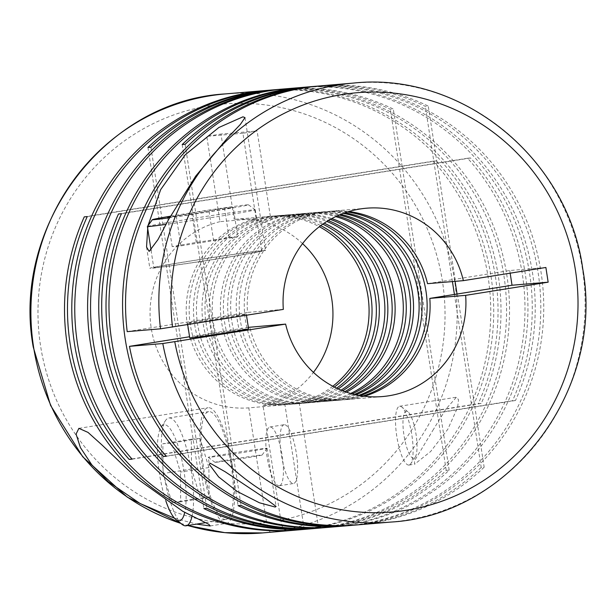 <?xml version="1.0" encoding="UTF-8"?>
<svg xmlns="http://www.w3.org/2000/svg" width="616" height="616" viewBox="0 0 616 616"><rect width="100%" height="100%" fill="white"/><g stroke="black" fill="none" stroke-linecap="round" stroke-linejoin="round"><path stroke-width="0.46" stroke-dasharray="3.08 2.31" d="M362.878 396.034A94.517 91.422 -94.8 0 1 343.666 399.838A94.517 91.422 -94.8 0 1 245.407 320.074A94.517 91.422 -94.8 0 1 327.735 211.48A94.517 91.422 -94.8 0 1 347.316 211.996M360.291 395.641A94.517 91.422 -94.8 0 1 338.6 400.261A94.517 91.422 -94.8 0 1 240.34 320.505A94.517 91.422 -94.8 0 1 322.668 211.904A94.517 91.422 -94.8 0 1 344.829 212.82M358.774 395.372A94.517 91.422 -94.8 0 1 335.635 400.515A94.517 91.422 -94.8 0 1 237.376 320.751A94.517 91.422 -94.8 0 1 319.704 212.158A94.517 91.422 -94.8 0 1 343.382 213.344M355.925 394.794A94.517 91.422 -94.8 0 1 330.068 400.985A94.517 91.422 -94.8 0 1 231.809 321.229A94.517 91.422 -94.8 0 1 314.137 212.628A94.517 91.422 -94.8 0 1 340.671 214.391M354.4 394.448A94.517 91.422 -94.8 0 1 327.104 401.239A94.517 91.422 -94.8 0 1 228.844 321.475A94.517 91.422 -94.8 0 1 311.172 212.882A94.517 91.422 -94.8 0 1 339.224 214.992M352.183 393.886A94.517 91.422 -94.8 0 1 322.792 401.601A94.517 91.422 -94.8 0 1 224.532 321.837A94.517 91.422 -94.8 0 1 306.86 213.244A94.517 91.422 -94.8 0 1 337.129 215.916M350.658 393.462A94.517 91.422 -94.8 0 1 319.827 401.855A94.517 91.422 -94.8 0 1 221.567 322.091A94.517 91.422 -94.8 0 1 303.896 213.498A94.517 91.422 -94.8 0 1 335.697 216.586M346.423 392.146A94.517 91.422 -94.8 0 1 311.65 402.541A94.517 91.422 -94.8 0 1 213.39 322.784A94.517 91.422 -94.8 0 1 295.719 214.183A94.517 91.422 -94.8 0 1 331.747 218.595M344.891 391.614A94.517 91.422 -94.8 0 1 308.685 402.795A94.517 91.422 -94.8 0 1 210.433 323.03A94.517 91.422 -94.8 0 1 292.762 214.437A94.517 91.422 -94.8 0 1 330.322 219.381M342.642 390.767A94.517 91.422 -94.8 0 1 304.373 403.157A94.517 91.422 -94.8 0 1 206.114 323.4A94.517 91.422 -94.8 0 1 288.442 214.799A94.517 91.422 -94.8 0 1 328.251 220.59M341.102 390.151A94.517 91.422 -94.8 0 1 301.409 403.411A94.517 91.422 -94.8 0 1 203.157 323.646A94.517 91.422 -94.8 0 1 285.485 215.053A94.517 91.422 -94.8 0 1 326.834 221.452M338.192 388.896A94.517 91.422 -94.8 0 1 295.842 403.88A94.517 91.422 -94.8 0 1 197.582 324.116A94.517 91.422 -94.8 0 1 279.91 215.523A94.517 91.422 -94.8 0 1 324.178 223.185M336.636 388.172A94.517 91.422 -94.8 0 1 292.885 404.135A94.517 91.422 -94.8 0 1 194.625 324.37A94.517 91.422 -94.8 0 1 276.954 215.769A94.517 91.422 -94.8 0 1 322.769 224.155M334.373 387.056A94.517 91.422 -94.8 0 1 288.565 404.496A94.517 91.422 -94.8 0 1 190.305 324.732A94.517 91.422 -94.8 0 1 272.634 216.139A94.517 91.422 -94.8 0 1 320.72 225.633M302.556 243.62A94.517 91.422 85.2 0 0 234.211 219.388L270.339 216.332A94.517 91.422 -94.8 0 1 319.319 226.703M266.089 448.24A29.768 0.539 171.2 0 1 267.067 448.225A29.768 0.539 171.2 0 1 267.059 448.24A29.768 0.539 171.2 0 1 241.218 452.775A29.768 0.539 171.2 0 1 209.209 457.326A29.768 0.539 171.2 0 1 208.239 457.349A29.768 0.539 171.2 0 1 208.231 457.334A29.768 0.539 171.2 0 1 233.81 452.837A29.768 0.539 171.2 0 1 266.089 448.24M267.837 90.329A220.289 213.074 -94.8 0 1 495.364 276.345A220.289 213.074 -94.8 0 1 478.301 403.657L481.258 403.403A220.289 213.074 -94.8 0 0 498.329 276.099A220.289 213.074 -94.8 0 0 269.315 90.198M332.809 386.24A94.517 91.422 -94.8 0 1 299.16 402.533L318.426 526.965A220.289 213.074 -94.8 0 0 488.088 276.961A220.289 213.074 -94.8 0 0 433.379 161.123L436.344 160.868A220.289 213.074 -94.8 0 1 491.052 276.715A220.289 213.074 -94.8 0 1 299.16 529.822M262.585 532.917A220.289 213.074 85.2 0 0 270.586 532.078L304.204 529.236A220.289 213.074 -94.8 0 1 297.682 529.937M174.482 518.218L196.496 524.116M283.645 88.989A220.289 213.074 -94.8 0 1 390.321 109.309L393.285 109.055A220.289 213.074 -94.8 0 0 285.123 88.858M302.056 87.433A220.289 213.074 -94.8 0 1 529.591 273.458A220.289 213.074 -94.8 0 1 512.52 400.762L166.189 456.063M331.909 527.05A220.289 213.074 -94.8 0 0 522.314 274.074A220.289 213.074 -94.8 0 0 467.606 158.227L470.562 157.973A220.289 213.074 -94.8 0 1 525.271 273.82A220.289 213.074 -94.8 0 1 333.387 526.926M277.847 89.474A220.289 213.074 -94.8 0 1 506.86 275.375A220.289 213.074 -94.8 0 1 314.969 528.482M276.368 89.605A220.289 213.074 -94.8 0 1 503.896 275.629A220.289 213.074 -94.8 0 1 313.49 528.605M320.767 527.989A220.289 213.074 -94.8 0 0 446.223 470.385L449.18 470.139A220.289 213.074 -94.8 0 1 322.245 527.866M147.994 225.679L147.825 226.565M303.542 87.303A220.289 213.074 -94.8 0 1 532.547 273.204A220.289 213.074 -94.8 0 1 515.484 400.508L512.52 400.762M318.618 86.032A220.289 213.074 -94.8 0 1 425.302 106.345L428.259 106.098A220.289 213.074 -94.8 0 0 320.097 85.901M312.066 86.579A220.289 213.074 -94.8 0 1 541.079 272.48A220.289 213.074 -94.8 0 1 349.195 525.587M310.587 86.71A220.289 213.074 -94.8 0 1 538.122 272.734A220.289 213.074 -94.8 0 1 347.717 525.71M432.74 430.561L446.076 408.87L456.471 397.197L458.55 399.776L457.565 407.53L447.793 429.29L430.669 451.49L414.699 464.156L414.429 460.945L432.74 430.561M318.426 526.965L284.808 529.806A220.289 213.074 85.2 0 0 454.469 279.81A220.289 213.074 85.2 0 0 225.456 93.909M408.87 465.08A29.768 7.538 80.9 0 1 396.789 436.305A29.768 7.538 80.9 0 1 399.622 406.267A29.768 7.538 80.9 0 1 399.761 406.252A29.768 7.538 80.9 0 1 401.732 406.983A29.768 7.538 80.9 0 1 411.842 435.035A29.768 7.538 80.9 0 1 410.787 463.733A29.768 7.538 80.9 0 1 409.009 465.065A29.768 7.538 80.9 0 1 408.87 465.08M299.16 402.533L263.032 405.582L280.78 520.212C281.851 526.149 283.191 529.352 284.808 529.806M232.078 464.279A58.543 14.815 80.9 0 1 226.503 523.346A58.543 14.815 80.9 0 1 202.471 466.782A58.543 14.815 80.9 0 1 208.046 407.723A58.543 14.815 80.9 0 1 232.078 464.279M182.197 524.478A54.578 13.814 80.9 0 1 163.817 474.066A54.578 13.814 80.9 0 1 165.589 420.443A54.578 13.814 80.9 0 1 168.853 417.995A54.578 13.814 80.9 0 1 169.107 417.964A54.578 13.814 80.9 0 1 188.28 455.278A54.578 13.814 80.9 0 1 192.023 516.262M225.625 519.457A54.578 13.814 80.9 0 1 203.55 467.205A54.578 13.814 80.9 0 1 208.67 411.642A54.578 13.814 80.9 0 1 208.924 411.611A54.578 13.814 80.9 0 1 230.992 463.863A54.578 13.814 80.9 0 1 225.88 519.427A54.578 13.814 80.9 0 1 225.625 519.457M165.827 500.793A48.626 12.305 80.9 0 1 161.192 426.965A48.626 12.305 80.9 0 1 164.333 424.755A48.626 12.305 80.9 0 1 181.42 458.05A48.626 12.305 80.9 0 1 184.731 512.397M413.644 458.289A23.816 6.029 80.9 0 1 403.981 435.266A23.816 6.029 80.9 0 1 406.36 411.226A23.816 6.029 80.9 0 1 407.938 411.811A23.816 6.029 80.9 0 1 415.954 433.81A23.816 6.029 80.9 0 1 415.184 457.211A23.816 6.029 80.9 0 1 413.644 458.289M279.179 485.785A29.768 7.538 80.9 0 1 267.144 457.288A29.768 7.538 80.9 0 1 269.931 426.98A29.768 7.538 80.9 0 1 270.07 426.965A29.768 7.538 80.9 0 1 282.113 455.463A29.768 7.538 80.9 0 1 279.317 485.77A29.768 7.538 80.9 0 1 279.179 485.785M284.292 424.693A29.768 7.538 -99.1 0 0 284.153 424.709A29.768 7.538 -99.1 0 0 281.358 455.016A29.768 7.538 -99.1 0 0 293.401 483.522A29.768 7.538 -99.1 0 0 293.539 483.498A29.768 7.538 -99.1 0 0 296.327 453.191A29.768 7.538 -99.1 0 0 284.292 424.693M263.633 250.404A58.543 1.063 171.2 0 1 265.558 250.381A58.543 1.063 171.2 0 1 215.246 259.236A58.543 1.063 171.2 0 1 151.767 268.268A58.543 1.063 171.2 0 1 149.842 268.291A58.543 1.063 171.2 0 1 200.154 259.436A58.543 1.063 171.2 0 1 263.633 250.404M215.808 462.3A23.816 0.431 171.2 0 1 215.03 462.316A23.816 0.431 171.2 0 1 235.281 458.743A23.816 0.431 171.2 0 1 261.307 455.032A23.816 0.431 171.2 0 1 262.093 455.032A23.816 0.431 171.2 0 1 241.418 458.658A23.816 0.431 171.2 0 1 215.808 462.3M147.401 226.488A54.578 0.993 171.2 0 1 194.779 218.172A54.578 0.993 171.2 0 1 253.461 209.833A54.578 0.993 171.2 0 1 255.247 209.786A54.578 0.993 171.2 0 1 255.263 209.81A54.578 0.993 171.2 0 1 223.785 215.592A54.578 0.993 171.2 0 1 165.989 224.378M155.563 267.66A54.578 0.993 171.2 0 1 153.769 267.683A54.578 0.993 171.2 0 1 200.67 259.428A54.578 0.993 171.2 0 1 259.837 251.012A54.578 0.993 171.2 0 1 261.631 250.982A54.578 0.993 171.2 0 1 214.73 259.236A54.578 0.993 171.2 0 1 155.563 267.66M170.409 216.216A48.626 0.885 171.2 0 1 246.862 204.859A48.626 0.885 171.2 0 1 248.456 204.82A48.626 0.885 171.2 0 1 221.206 209.864A48.626 0.885 171.2 0 1 169.577 217.733M245.322 314.106A29.768 0.539 -8.8 0 0 213.044 318.703A29.768 0.539 -8.8 0 0 187.464 323.207A29.768 0.539 -8.8 0 0 188.442 323.192A29.768 0.539 -8.8 0 0 220.72 318.595A29.768 0.539 -8.8 0 0 246.3 314.098A29.768 0.539 -8.8 0 0 245.322 314.106M189.743 337.915A29.768 0.539 171.2 0 1 215.323 333.41A29.768 0.539 171.2 0 1 247.601 328.813A29.768 0.539 171.2 0 1 248.579 328.805M427.535 283.683L455.07 279.287L428.259 106.098M457.349 293.994L484.161 467.174L481.196 467.428L454.423 294.456M452.429 281.574L425.302 106.345M455.085 281.35L454.77 279.31L509.748 270.532L545.884 267.475M484.161 467.174A220.289 213.074 -94.8 0 1 357.226 524.909M248.356 327.365L189.559 336.752M364.387 396.234A94.517 91.422 -94.8 0 1 346.623 399.584A94.517 91.422 -94.8 0 1 249.788 327.135M127.196 331.639L247.509 312.428A94.517 91.422 -94.8 0 1 330.7 211.226A94.517 91.422 -94.8 0 1 348.764 211.55M481.196 467.428A220.289 213.074 -94.8 0 1 355.74 525.032M182.174 144.567L238.069 505.644M185.131 144.313L241.033 505.397M166.359 456.256L515.484 400.508M467.606 158.227L118.48 213.968M470.562 157.973L121.444 213.721M446.223 470.385L390.321 109.309M449.18 470.139L393.285 109.055M147.948 147.463L203.85 508.539M150.912 147.209L206.807 508.292M131.963 458.958L478.301 403.657M132.14 459.151L481.258 403.403M433.379 161.123L84.261 216.863M436.344 160.868L87.218 216.616M304.204 529.236L284.946 404.797A94.517 91.422 -94.8 0 1 187.349 324.986A94.517 91.422 -94.8 0 1 256.117 218.603L242.904 133.264L257.126 130.992L220.998 134.049L234.211 219.388M270.339 216.332L257.126 130.992M237.753 236.775L229.06 237.514L196.273 242.419L172.187 246.593L180.873 245.861L237.753 236.775L233.202 207.361L224.509 208.1L170.116 216.747M213.66 240.948L209.109 211.534L233.202 207.361M180.873 245.861L176.322 216.447L209.109 211.534M172.187 246.593L167.629 217.179M176.322 216.447L169.985 216.978M196.273 242.419L191.722 213.005M229.06 237.514L224.509 208.1M200 438.477L191.314 439.208L191.522 468.992L200.416 498.036L209.109 497.305L208.901 467.521L200 438.477L171.564 443.02L162.87 443.751L163.078 473.535L171.98 502.579L200.416 498.036M208.901 467.521L180.465 472.064L171.564 443.02M209.109 497.305L180.673 501.848L180.465 472.064M180.673 501.848L171.98 502.579M191.522 468.992L163.078 473.535M191.314 439.208L162.87 443.751M242.904 133.264L206.776 136.321L220.998 134.049M256.117 218.603L219.989 221.66L206.776 136.321M270.586 532.078C268.969 531.623 267.629 528.428 266.559 522.483L248.81 407.854L284.946 404.797M509.748 270.532L510.163 273.181M263.032 405.582A94.517 91.422 85.2 0 0 313.444 372.38M219.989 221.66A94.517 91.422 85.2 0 0 151.213 328.043A94.517 91.422 85.2 0 0 248.81 407.854M283.337 309.394L247.509 312.428M180.75 523.354A220.289 213.074 85.2 0 0 187.772 525.51M390.544 522.091A220.289 213.074 85.2 0 0 582.428 268.984A220.289 213.074 85.2 0 0 353.415 83.083M280.78 520.212A210.364 203.48 85.2 0 0 442.481 281.535A210.364 203.48 85.2 0 0 209.332 105.767A210.364 203.48 85.2 0 0 40.541 345.715A210.364 203.48 85.2 0 0 266.559 522.483M338.6 400.261L343.666 399.838M330.068 400.985L335.635 400.515M322.792 401.601L327.104 401.239M311.65 402.541L319.827 401.855M304.373 403.157L308.685 402.795M295.842 403.88L301.409 403.411M288.565 404.496L292.885 404.135M267.067 448.225L276.076 506.437M409.009 465.065L414.699 464.156M210.179 525.956L226.503 523.346M168.853 417.995L208.67 411.642M161.192 426.965L165.589 420.443M269.931 426.98L284.153 424.709M245.006 117.61L265.558 250.381M215.03 462.316L208.239 457.349L209.332 464.456M151.074 250.289L153.769 267.683M187.464 323.207L187.695 324.671M246.3 314.098L246.485 315.284M248.456 204.82L255.247 209.786M255.263 209.81L261.631 250.982M262.093 455.032L267.059 448.24M146.554 247.031L149.842 268.291M279.317 485.77L293.539 483.498M407.938 411.811L401.732 406.983M415.184 457.211L410.787 463.733M205.475 522.684L225.88 519.427M78.894 428.343L208.046 407.723M180.865 523.438L187.672 525.525M399.622 406.267L456.471 397.197M272.634 216.139L276.954 215.769M279.91 215.523L285.485 215.053M288.442 214.799L292.762 214.437M295.719 214.183L303.896 213.498M306.86 213.244L311.172 212.882M314.137 212.628L319.704 212.158M322.668 211.904L327.735 211.48M346.623 399.584L382.451 396.558M330.7 211.226L366.528 208.2"/><path stroke-width="0.92" d="M347.316 211.996A94.517 91.422 -94.8 0 1 425.995 291.237A94.517 91.422 -94.8 0 1 362.878 396.034M344.829 212.82A94.517 91.422 -94.8 0 1 420.928 291.668A94.517 91.422 -94.8 0 1 360.291 395.641M343.382 213.344A94.517 91.422 -94.8 0 1 417.964 291.922A94.517 91.422 -94.8 0 1 358.774 395.372M340.671 214.391A94.517 91.422 -94.8 0 1 412.397 292.392A94.517 91.422 -94.8 0 1 355.925 394.794M339.224 214.992A94.517 91.422 -94.8 0 1 409.432 292.639A94.517 91.422 -94.8 0 1 354.4 394.448M337.129 215.916A94.517 91.422 -94.8 0 1 405.12 293.008A94.517 91.422 -94.8 0 1 352.183 393.886M335.697 216.586A94.517 91.422 -94.8 0 1 402.156 293.255A94.517 91.422 -94.8 0 1 350.658 393.462M331.747 218.595A94.517 91.422 -94.8 0 1 393.978 293.947A94.517 91.422 -94.8 0 1 346.423 392.146M330.322 219.381A94.517 91.422 -94.8 0 1 391.021 294.202A94.517 91.422 -94.8 0 1 344.891 391.614M328.251 220.59A94.517 91.422 -94.8 0 1 386.702 294.564A94.517 91.422 -94.8 0 1 342.642 390.767M326.834 221.452A94.517 91.422 -94.8 0 1 383.745 294.81A94.517 91.422 -94.8 0 1 341.102 390.151M324.178 223.185A94.517 91.422 -94.8 0 1 378.17 295.287A94.517 91.422 -94.8 0 1 338.192 388.896M322.769 224.155A94.517 91.422 -94.8 0 1 375.213 295.534A94.517 91.422 -94.8 0 1 336.636 388.172M320.72 225.633A94.517 91.422 -94.8 0 1 370.894 295.903A94.517 91.422 -94.8 0 1 334.373 387.056M319.319 226.703A94.517 91.422 -94.8 0 1 367.937 296.15A94.517 91.422 -94.8 0 1 332.809 386.24M313.444 372.38A94.517 91.422 85.2 0 0 331.801 299.207A94.517 91.422 85.2 0 0 302.556 243.62M275.19 507.045L276.076 506.444L265.835 498.829L225.079 471.71L210.118 463.209L209.332 464.456L218.626 476.915L237.045 491.36L259.444 502.787L275.19 507.045M297.682 529.937A220.289 213.074 -94.8 0 1 296.204 530.068A220.289 213.074 -94.8 0 1 67.19 344.167A220.289 213.074 -94.8 0 1 84.261 216.863L87.218 216.616A220.289 213.074 -94.8 0 0 70.155 343.921A220.289 213.074 -94.8 0 0 299.16 529.822L312.012 528.736A220.289 213.074 -94.8 0 1 203.85 508.539L206.807 508.292A220.289 213.074 -94.8 0 0 314.969 528.482L319.288 528.12A220.289 213.074 -94.8 0 1 90.275 342.219A220.289 213.074 -94.8 0 1 282.159 89.112A220.289 213.074 -94.8 0 1 283.645 88.989M282.159 89.112L277.847 89.474A220.289 213.074 -94.8 0 0 150.912 147.209L147.948 147.463A220.289 213.074 -94.8 0 1 274.882 89.728L269.315 90.198A220.289 213.074 -94.8 0 0 77.431 343.305A220.289 213.074 -94.8 0 0 132.14 459.151L129.175 459.397A220.289 213.074 -94.8 0 1 74.467 343.559A220.289 213.074 -94.8 0 1 266.351 90.452A220.289 213.074 -94.8 0 1 267.837 90.329M196.496 524.116L210.172 525.948L208.839 524.308L182.852 511.349L138.007 479.302L102.056 445.037L88.026 432.409L78.894 428.343L76.076 434.095L80.434 447.624L91.807 464.841L108.401 481.804L140.063 503.495L174.482 518.218M331.909 527.05A220.289 213.074 -94.8 0 1 330.43 527.18L322.245 527.866A220.289 213.074 -94.8 0 1 93.239 341.965A220.289 213.074 -94.8 0 1 285.123 88.858L300.577 87.557A220.289 213.074 -94.8 0 1 302.056 87.433M330.43 527.18A220.289 213.074 -94.8 0 1 101.417 341.279A220.289 213.074 -94.8 0 1 118.48 213.968L121.444 213.721A220.289 213.074 -94.8 0 0 104.374 341.025A220.289 213.074 -94.8 0 0 333.387 526.926L346.231 525.841A220.289 213.074 -94.8 0 1 238.069 505.644L241.033 505.397A220.289 213.074 -94.8 0 0 349.195 525.587L354.262 525.163A220.289 213.074 -94.8 0 1 125.248 339.262A220.289 213.074 -94.8 0 1 317.14 86.155A220.289 213.074 -94.8 0 1 318.618 86.032M317.14 86.155L312.066 86.579A220.289 213.074 -94.8 0 0 185.131 144.313L182.174 144.567A220.289 213.074 -94.8 0 1 309.109 86.833L303.542 87.303A220.289 213.074 -94.8 0 0 111.65 340.409A220.289 213.074 -94.8 0 0 166.359 456.256L163.402 456.502A220.289 213.074 -94.8 0 1 108.693 340.663A220.289 213.074 -94.8 0 1 300.577 87.557M274.882 89.728A220.289 213.074 -94.8 0 1 276.368 89.605M313.49 528.605A220.289 213.074 -94.8 0 1 312.012 528.736M320.767 527.989A220.289 213.074 -94.8 0 1 319.288 528.12M147.825 226.565L146.554 247.031L149.157 251.397L157.927 239.655L168.615 219.496L195.703 176.122L227.797 137.622L240.386 124.401L245.006 117.61L242.95 116.824L218.849 127.512L185.308 154.724L160.653 189.659L147.994 225.679M127.196 331.639A220.289 213.074 -94.8 0 1 320.097 85.901L353.415 83.083A220.289 213.074 85.2 0 0 160.514 328.821L127.196 331.639M309.109 86.833A220.289 213.074 -94.8 0 1 310.587 86.71M248.356 327.365L285.616 324.101L162.793 343.528A220.289 213.074 85.2 0 0 390.544 522.091C510.179 515.492 605.02 390.398 582.759 268.984C568.121 158.027 461.407 71.371 353.415 83.083M192.023 516.262A54.578 13.814 80.9 0 1 186.063 525.787A54.578 13.814 80.9 0 1 185.809 525.818A54.578 13.814 80.9 0 1 182.197 524.478L175.991 519.65A48.626 12.305 80.9 0 1 165.827 500.793M184.731 512.397A48.626 12.305 80.9 0 1 179.21 520.843A48.626 12.305 80.9 0 1 175.991 519.65M165.989 224.378A54.578 0.993 171.2 0 1 149.188 226.48A54.578 0.993 171.2 0 1 147.393 226.503A54.578 0.993 171.2 0 1 147.401 226.488L152.368 219.696A48.626 0.885 171.2 0 1 170.409 216.216M169.577 217.733A48.626 0.885 171.2 0 1 153.962 219.689A48.626 0.885 171.2 0 1 152.368 219.696M246.485 315.284L248.579 328.805A29.768 0.539 171.2 0 1 223 333.302A29.768 0.539 171.2 0 1 190.721 337.899A29.768 0.539 171.2 0 1 189.743 337.915L187.695 324.671M454.423 294.456L452.429 281.574M510.163 273.181L512.027 285.239L429.814 298.39A94.517 91.422 -94.8 0 1 364.387 396.234M457.049 294.017L455.085 281.35M390.544 522.091L357.226 524.909A220.289 213.074 -94.8 0 1 129.468 346.346L162.793 343.528M189.559 336.752L129.468 346.346M348.764 211.55A94.517 91.422 -94.8 0 1 427.535 283.683L463.363 280.65A94.517 91.422 85.2 0 0 366.528 208.2A94.517 91.422 85.2 0 0 283.337 309.394L160.514 328.821M355.74 525.032A220.289 213.074 -94.8 0 1 354.262 525.163M347.717 525.71A220.289 213.074 -94.8 0 1 346.231 525.841M163.402 456.502L166.189 456.063M129.175 459.397L131.963 458.958M169.985 216.978L167.629 217.179L170.116 216.747M463.363 280.65L545.884 267.475L548.155 282.182L465.642 295.357L429.814 298.39M512.027 285.239L548.155 282.182M285.616 324.101A94.517 91.422 85.2 0 0 382.451 396.558A94.517 91.422 85.2 0 0 465.642 295.357M180.865 523.438L127.312 497.174L82.752 456.803L50.574 405.436L33.241 347.016C10.98 225.602 105.821 100.508 225.456 93.909A220.289 213.074 85.2 0 0 33.572 347.016A220.289 213.074 85.2 0 0 180.75 523.354M187.772 525.51A220.289 213.074 85.2 0 0 262.585 532.917L296.204 530.068M174.782 341.803A210.364 203.48 85.2 0 0 410.218 509.632A210.364 203.48 85.2 0 0 575.46 270.285A210.364 203.48 85.2 0 0 345.876 93.986A210.364 203.48 85.2 0 0 172.511 327.096M225.456 93.909L266.351 90.452M147.393 226.503L151.074 250.289M186.063 525.787L205.475 522.684M187.672 525.525L224.825 532.648L262.585 532.917"/></g></svg>
